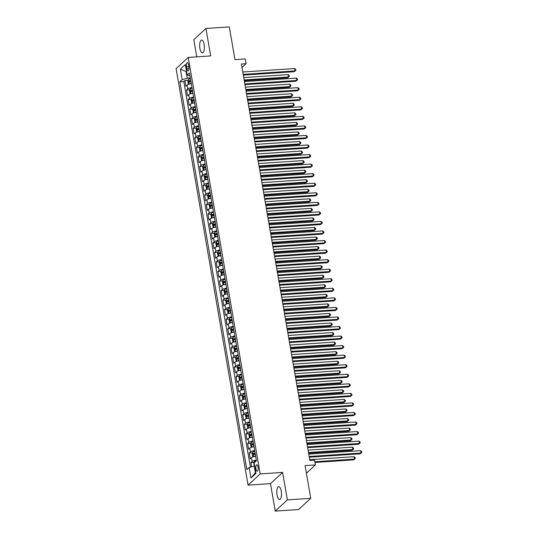<?xml version="1.0" encoding="UTF-8"?>
<svg xmlns="http://www.w3.org/2000/svg" width="538" height="538" viewBox="0 0 538 538"><rect width="100%" height="100%" fill="white"/><g stroke="black" fill="none" stroke-linecap="round" stroke-linejoin="round"><path stroke-width="0.81" d="M281.253 491.133A6.429 2.313 -93.8 0 0 278.724 486.661A6.429 2.313 -93.8 0 0 277.057 495.014A6.429 2.313 -93.8 0 0 279.578 499.486A6.429 2.313 -93.8 0 0 281.253 491.133M204.11 44.546A6.429 2.313 -93.8 0 0 201.589 40.074A6.429 2.313 -93.8 0 0 199.914 48.427A6.429 2.313 -93.8 0 0 202.443 52.899A6.429 2.313 -93.8 0 0 204.11 44.546M258.045 467.031A3.215 1.157 -93.8 0 0 256.787 464.798A3.215 1.157 -93.8 0 0 255.947 468.975A3.215 1.157 -93.8 0 0 257.211 471.207A3.215 1.157 -93.8 0 0 258.045 467.031M275.234 511.1L298.603 509.54L310.729 498.329L287.366 499.883L282.618 472.418L260.184 473.917L248.058 485.135L270.493 483.635L275.234 511.1L287.366 499.883M260.184 473.917L188.246 57.418L176.114 68.635L248.058 485.135M188.246 57.418L210.674 55.925L205.933 28.46L193.801 39.671L196.774 56.846M205.933 28.46L229.302 26.9L234.951 59.617L245.234 58.931L246.061 63.706L241.387 64.022L309.861 460.461L314.535 460.145L315.362 464.919L305.08 465.605L310.729 498.329M191.313 83.746A4.015 1.049 170.2 0 0 187.083 85.132L185.886 86.235L184.89 80.505L188.078 80.29M191.972 87.566A4.015 1.049 170.2 0 0 187.742 88.952L186.545 90.054L189.732 89.846M186.545 90.054L187.533 95.791L188.73 94.681A4.015 1.049 170.2 0 1 192.96 93.303M194.608 102.852A4.015 1.049 170.2 0 0 190.378 104.231L189.181 105.34L188.192 99.611L191.38 99.396M196.262 112.402A4.015 1.049 170.2 0 0 192.032 113.787L190.835 114.89L189.84 109.16L193.034 108.952M197.91 121.958A4.015 1.049 170.2 0 0 193.68 123.337L192.483 124.446L191.494 118.716L194.682 118.501M199.558 131.507A4.015 1.049 170.2 0 0 195.328 132.893L194.131 133.996L193.142 128.266L196.33 128.057M201.212 141.064A4.015 1.049 170.2 0 0 196.982 142.442L195.785 143.552L194.796 137.822L197.984 137.607M202.86 150.613A4.015 1.049 170.2 0 0 198.63 151.998L197.433 153.101L196.444 147.372L199.632 147.156M204.507 160.169A4.015 1.049 170.2 0 0 200.277 161.548L199.087 162.658L198.092 156.928L201.279 156.713M206.162 169.719A4.015 1.049 170.2 0 0 201.932 171.104L200.735 172.207L199.746 166.477L202.934 166.262M207.809 179.275A4.015 1.049 170.2 0 0 203.579 180.654L202.382 181.763L201.394 176.034L204.581 175.818M209.464 188.825A4.015 1.049 170.2 0 0 205.227 190.21L204.036 191.313L203.041 185.583L206.229 185.368M211.111 198.381A4.015 1.049 170.2 0 0 206.881 199.759L205.684 200.869L204.696 195.133L207.883 194.924M212.759 207.93A4.015 1.049 170.2 0 0 208.529 209.316L207.332 210.419L206.343 204.689L209.531 204.474M214.413 217.486A4.015 1.049 170.2 0 0 210.183 218.865L208.986 219.975L207.991 214.238L211.178 214.03M216.061 227.036A4.015 1.049 170.2 0 0 211.831 228.421L210.634 229.524L209.645 223.795L212.833 223.579M217.708 236.592A4.015 1.049 170.2 0 0 213.478 237.971L212.281 239.08L211.293 233.344L214.48 233.136M219.363 246.142A4.015 1.049 170.2 0 0 215.133 247.527L213.936 248.63L212.947 242.9L216.135 242.685M221.01 255.698A4.015 1.049 170.2 0 0 216.78 257.077L215.583 258.186L214.595 252.45L217.782 252.241M222.658 265.247A4.015 1.049 170.2 0 0 218.428 266.633L217.231 267.736L216.242 262.006L219.43 261.791M224.312 274.804A4.015 1.049 170.2 0 0 220.082 276.182L218.885 277.292L217.897 271.555L221.084 271.347M225.96 284.353A4.015 1.049 170.2 0 0 221.73 285.739L220.533 286.841L219.544 281.112L222.732 280.897M227.608 293.909A4.015 1.049 170.2 0 0 223.378 295.288L222.187 296.398L221.192 290.661L224.38 290.453M229.262 303.459A4.015 1.049 170.2 0 0 225.032 304.838L223.835 305.947L222.846 300.217L226.034 300.002M230.91 313.015A4.015 1.049 170.2 0 0 226.68 314.394L225.483 315.497L224.494 309.767L227.682 309.558M232.564 322.565A4.015 1.049 170.2 0 0 228.334 323.943L227.137 325.053L226.142 319.323L229.329 319.108M234.212 332.114A4.015 1.049 170.2 0 0 229.982 333.499L228.784 334.602L227.796 328.873L230.984 328.664M235.859 341.67A4.015 1.049 170.2 0 0 231.629 343.049L230.432 344.159L229.444 338.429L232.631 338.214M237.514 351.22A4.015 1.049 170.2 0 0 233.284 352.605L232.086 353.708L231.091 347.978L234.279 347.77M239.161 360.776A4.015 1.049 170.2 0 0 234.931 362.155L233.734 363.264L232.746 357.535L235.933 357.319M240.809 370.326A4.015 1.049 170.2 0 0 236.579 371.711L235.382 372.814L234.393 367.084L237.581 366.869M242.463 379.882A4.015 1.049 170.2 0 0 238.233 381.26L237.036 382.37L236.047 376.64L239.235 376.425M244.111 389.431A4.015 1.049 170.2 0 0 239.881 390.817L238.684 391.92L237.695 386.19L240.883 385.975M245.758 398.988A4.015 1.049 170.2 0 0 241.528 400.366L240.331 401.476L239.343 395.746L242.53 395.531M247.413 408.537A4.015 1.049 170.2 0 0 243.183 409.922L241.986 411.025L240.997 405.296L244.185 405.08M249.06 418.093A4.015 1.049 170.2 0 0 244.83 419.472L243.633 420.581L242.645 414.845L245.832 414.637M250.715 427.643A4.015 1.049 170.2 0 0 246.478 429.028L245.288 430.131L244.292 424.401L247.48 424.186M252.362 437.199A4.015 1.049 170.2 0 0 248.132 438.578L246.935 439.687L245.947 433.951L249.134 433.742M254.01 446.748A4.015 1.049 170.2 0 0 249.78 448.134L248.583 449.237L247.594 443.507L250.782 443.292M255.664 456.305A4.015 1.049 170.2 0 0 251.434 457.683L250.237 458.793L249.242 453.057L252.43 452.848M186.498 66.678L186.861 68.777A3.114 1.123 -93.8 0 0 188.085 70.942A3.114 1.123 -93.8 0 0 188.892 66.9L188.529 64.795A3.114 1.123 -93.8 0 0 187.305 62.63A3.114 1.123 -93.8 0 0 186.498 66.678L188.831 66.524M186.531 71.48L186.061 71.507L187.217 78.198L182.167 79.658L179.867 81.783L246.861 469.62L249.155 467.502L250.97 478.006L255.954 473.4L254.138 462.888L256.431 460.77L189.443 72.933L187.15 75.051L189.968 75.986M182.167 79.658L180.351 69.153L185.334 64.547L187.15 75.051M184.89 80.505L183.794 81.52L250.405 467.139M256.323 460.125A4.015 1.049 -9.8 0 0 252.093 461.503L250.896 462.613L251.616 466.789M249.242 453.057L250.439 451.954A4.015 1.049 -9.8 0 1 254.669 450.568M247.594 443.507L248.791 442.397A4.015 1.049 -9.8 0 1 253.021 441.019M245.947 433.951L247.144 432.848A4.015 1.049 -9.8 0 1 251.374 431.463M244.292 424.401L245.489 423.292A4.015 1.049 -9.8 0 1 249.719 421.913M242.645 414.845L243.842 413.742A4.015 1.049 -9.8 0 1 248.072 412.357M240.997 405.296L242.194 404.186A4.015 1.049 -9.8 0 1 246.424 402.807M239.343 395.746L240.54 394.636A4.015 1.049 -9.8 0 1 244.77 393.258M237.695 386.19L238.892 385.087A4.015 1.049 -9.8 0 1 243.122 383.702M236.047 376.64L237.238 375.531A4.015 1.049 -9.8 0 1 241.475 374.152M234.393 367.084L235.59 365.981A4.015 1.049 -9.8 0 1 239.82 364.596M232.746 357.535L233.943 356.425A4.015 1.049 -9.8 0 1 238.173 355.046M231.091 347.978L232.288 346.875A4.015 1.049 -9.8 0 1 236.518 345.49M229.444 338.429L230.641 337.319A4.015 1.049 -9.8 0 1 234.871 335.941M227.796 328.873L228.993 327.77A4.015 1.049 -9.8 0 1 233.223 326.384M226.142 319.323L227.339 318.214A4.015 1.049 -9.8 0 1 231.569 316.835M224.494 309.767L225.691 308.664A4.015 1.049 -9.8 0 1 229.921 307.279M222.846 300.217L224.043 299.108A4.015 1.049 -9.8 0 1 228.273 297.729M221.192 290.661L222.389 289.558A4.015 1.049 -9.8 0 1 226.619 288.173M219.544 281.112L220.741 280.002A4.015 1.049 -9.8 0 1 224.971 278.623M217.897 271.555L219.094 270.453A4.015 1.049 -9.8 0 1 223.324 269.067M216.242 262.006L217.439 260.896A4.015 1.049 -9.8 0 1 221.669 259.518M214.595 252.45L215.792 251.347A4.015 1.049 -9.8 0 1 220.022 249.962M212.947 242.9L214.137 241.791A4.015 1.049 -9.8 0 1 218.367 240.412M211.293 233.344L212.49 232.241A4.015 1.049 -9.8 0 1 216.72 230.856M209.645 223.795L210.842 222.685A4.015 1.049 -9.8 0 1 215.072 221.306M207.991 214.238L209.188 213.135A4.015 1.049 -9.8 0 1 213.418 211.75M206.343 204.689L207.54 203.579A4.015 1.049 -9.8 0 1 211.77 202.201M204.696 195.133L205.893 194.03A4.015 1.049 -9.8 0 1 210.123 192.644M203.041 185.583L204.238 184.473A4.015 1.049 -9.8 0 1 208.468 183.095M201.394 176.034L202.591 174.924A4.015 1.049 -9.8 0 1 206.821 173.545M199.746 166.477L200.943 165.374A4.015 1.049 -9.8 0 1 205.173 163.989M198.092 156.928L199.289 155.818A4.015 1.049 -9.8 0 1 203.519 154.44M196.444 147.372L197.641 146.269A4.015 1.049 -9.8 0 1 201.871 144.883M194.796 137.822L195.987 136.713A4.015 1.049 -9.8 0 1 200.223 135.334M193.142 128.266L194.339 127.163A4.015 1.049 -9.8 0 1 198.569 125.778M191.494 118.716L192.691 117.607A4.015 1.049 -9.8 0 1 196.921 116.228M189.84 109.16L191.037 108.057A4.015 1.049 -9.8 0 1 195.267 106.672M188.192 99.611L189.389 98.501A4.015 1.049 -9.8 0 1 193.619 97.122M190.317 77.99L187.217 78.198M306.391 473.218L315.362 464.919M241.979 67.479L246.061 63.706M186.471 71.13L186.061 71.507L180.351 69.153M254.676 466.009L254.205 466.036L255.362 472.727L255.772 472.344M183.794 81.52L179.867 81.783M250.896 462.613L254.084 462.398M249.155 467.502L254.205 466.036M250.97 478.006L255.362 472.727M282.618 472.418L270.493 483.635M243.297 75.091L294.219 71.695L295.039 70.935L243.176 74.392M294.622 68.548L295.718 69.409L295.88 70.364L295.039 70.935L294.622 68.548L242.766 72.005M295.88 70.364L294.219 71.695M189.315 84.136A2.663 0.693 -9.8 0 1 191.259 83.464M189.06 84.21L188.34 83.901L187.843 81.036L188.34 79.476A2.663 0.693 -9.8 0 1 190.439 78.689M244.259 80.653L287.662 77.754L288.482 77.001L288.065 74.614L243.727 77.566M190.748 80.505A2.663 0.693 170.2 0 0 189.013 81.056L189.208 82.206A2.663 0.693 -9.8 0 1 190.95 81.648M190.553 82.112L190.358 80.969A1.358 0.356 -9.8 0 1 190.808 80.841M244.138 79.954L288.482 77.001L289.323 76.43L287.662 77.754M288.065 74.614L289.162 75.475L289.323 76.43M244.945 84.641L295.866 81.245L296.687 80.492L244.824 83.948M296.277 78.104L297.366 78.965L297.534 79.92L296.687 80.492L296.277 78.104L244.413 81.561M297.534 79.92L295.866 81.245M246.599 94.197L297.521 90.801L298.334 90.041L246.478 93.498M297.924 87.654L299.02 88.514L299.182 89.469L298.334 90.041L297.924 87.654L246.061 91.11M299.182 89.469L297.521 90.801M248.247 103.747L299.168 100.35L299.989 99.597L248.126 103.054M299.572 97.21L300.668 98.071L300.829 99.026L299.989 99.597L299.572 97.21L247.715 100.667M300.829 99.026L299.168 100.35M249.894 113.303L300.816 109.907L301.636 109.147L249.78 112.603M301.226 106.759L302.316 107.62L302.484 108.575L301.636 109.147L301.226 106.759L249.363 110.216M302.484 108.575L300.816 109.907M190.963 93.693A2.663 0.693 -9.8 0 1 192.913 93.02M190.708 93.76L189.988 93.457L189.497 90.592L189.988 89.032A2.663 0.693 -9.8 0 1 192.086 88.239M245.906 90.202L289.31 87.311L290.13 86.551L289.72 84.163L245.375 87.122M192.402 90.054A2.663 0.693 170.2 0 0 190.66 90.613L190.862 91.756A2.663 0.693 -9.8 0 1 192.597 91.204M192.207 91.668L192.005 90.518A1.358 0.356 -9.8 0 1 192.456 90.397M245.785 89.51L290.13 86.551L290.977 85.979L289.31 87.311M289.72 84.163L290.809 85.024L290.977 85.979M192.617 103.242A2.663 0.693 -9.8 0 1 194.561 102.57M192.362 103.316L191.642 103.007L191.145 100.142L191.636 98.582A2.663 0.693 -9.8 0 1 193.734 97.795M247.561 99.759L290.964 96.86L291.778 96.107L291.367 93.72L247.023 96.672M194.05 99.611A2.663 0.693 170.2 0 0 192.315 100.162L192.51 101.305A2.663 0.693 -9.8 0 1 194.245 100.754M193.855 101.218L193.66 100.075A1.358 0.356 -9.8 0 1 194.11 99.947M247.44 99.059L291.778 96.107L292.625 95.535L290.964 96.86M291.367 93.72L292.464 94.58L292.625 95.535M194.265 112.798A2.663 0.693 -9.8 0 1 196.209 112.126M194.01 112.866L193.29 112.563L192.799 109.698L193.29 108.138A2.663 0.693 -9.8 0 1 195.388 107.344M249.208 109.308L292.611 106.416L293.432 105.656L293.022 103.269L248.677 106.228M195.697 109.16A2.663 0.693 170.2 0 0 193.962 109.718L194.157 110.862A2.663 0.693 -9.8 0 1 195.899 110.31M195.502 110.774L195.307 109.624A1.358 0.356 -9.8 0 1 195.758 109.496M249.087 108.615L293.432 105.656L294.279 105.085L292.611 106.416M293.022 103.269L294.111 104.13L294.279 105.085M195.913 122.348A2.663 0.693 -9.8 0 1 197.863 121.675M195.657 122.422L194.944 122.113L194.447 119.248L194.938 117.688A2.663 0.693 -9.8 0 1 197.036 116.901M250.856 118.864L294.259 115.966L295.08 115.213L294.669 112.819L250.325 115.778M197.352 118.716A2.663 0.693 170.2 0 0 195.61 119.268L195.812 120.411A2.663 0.693 -9.8 0 1 197.547 119.86M197.157 120.324L196.955 119.18A1.358 0.356 -9.8 0 1 197.406 119.053M250.735 118.165L295.08 115.213L295.927 114.641L294.259 115.966M294.669 112.819L295.759 113.686L295.927 114.641M251.549 122.852L302.47 119.456L303.284 118.703L251.428 122.16M302.874 116.309L303.97 117.176L304.131 118.131L303.284 118.703L302.874 116.309L251.017 119.772M304.131 118.131L302.47 119.456M197.567 131.904A2.663 0.693 -9.8 0 1 199.511 131.225M197.311 131.971L196.592 131.669L196.094 128.804L196.585 127.244A2.663 0.693 -9.8 0 1 198.683 126.45M252.51 128.414L295.913 125.522L296.734 124.762L296.317 122.375L251.972 125.334M198.999 128.266A2.663 0.693 170.2 0 0 197.264 128.817L197.459 129.967A2.663 0.693 -9.8 0 1 199.201 129.416M198.804 129.88L198.609 128.73A1.358 0.356 -9.8 0 1 199.06 128.602M252.389 127.721L296.734 124.762L297.575 124.191L295.913 125.522M296.317 122.375L297.413 123.236L297.575 124.191M253.196 132.409L304.118 129.012L304.938 128.252L253.075 131.709M304.521 125.865L305.618 126.726L305.786 127.681L304.938 128.252L304.521 125.865L252.665 129.322M305.786 127.681L304.118 129.012M199.215 141.454A2.663 0.693 -9.8 0 1 201.158 140.781M198.959 141.528L198.24 141.218L197.749 138.353L198.24 136.793A2.663 0.693 -9.8 0 1 200.338 136.006M254.158 137.97L297.561 135.072L298.382 134.318L297.971 131.924L253.627 134.883M200.647 137.822A2.663 0.693 170.2 0 0 198.912 138.374L199.107 139.517A2.663 0.693 -9.8 0 1 200.849 138.965M200.452 139.429L200.257 138.286A1.358 0.356 -9.8 0 1 200.708 138.158M254.037 137.271L298.382 134.318L299.229 133.747L297.561 135.072M297.971 131.924L299.061 132.792L299.229 133.747M254.844 141.958L305.766 138.562L306.586 137.809L254.73 141.265M306.176 135.415L307.265 136.282L307.433 137.237L306.586 137.809L306.176 135.415L254.313 138.878M307.433 137.237L305.766 138.562M200.869 151.01A2.663 0.693 -9.8 0 1 202.813 150.331M200.613 151.077L199.894 150.774L199.396 147.91L199.887 146.343A2.663 0.693 -9.8 0 1 201.985 145.556M255.806 147.52L299.209 144.628L300.029 143.868L299.619 141.481L255.274 144.44M202.301 147.372A2.663 0.693 170.2 0 0 200.56 147.923L200.761 149.073A2.663 0.693 -9.8 0 1 202.496 148.522M202.106 148.986L201.905 147.836A1.358 0.356 -9.8 0 1 202.355 147.708M255.684 146.827L300.029 143.868L300.876 143.296L299.209 144.628M299.619 141.481L300.708 142.341L300.876 143.296M256.498 151.514L307.42 148.118L308.24 147.358L256.377 150.815M307.823 144.971L308.92 145.832L309.081 146.787L308.24 147.358L307.823 144.971L255.967 148.427M309.081 146.787L307.42 148.118M202.517 160.559A2.663 0.693 -9.8 0 1 204.46 159.887M202.261 160.633L201.542 160.324L201.044 157.459L201.535 155.899A2.663 0.693 -9.8 0 1 203.64 155.112M257.46 157.076L300.863 154.177L301.683 153.424L301.267 151.03L256.922 153.989M203.949 156.928A2.663 0.693 170.2 0 0 202.214 157.479L202.409 158.623A2.663 0.693 -9.8 0 1 204.151 158.071M203.754 158.535L203.559 157.392A1.358 0.356 -9.8 0 1 204.01 157.264M257.339 156.376L301.683 153.424L302.524 152.853L300.863 154.177M301.267 151.03L302.363 151.898L302.524 152.853M258.146 161.064L309.068 157.668L309.888 156.914L258.025 160.371M309.478 154.52L310.567 155.388L310.735 156.343L309.888 156.914L309.478 154.52L257.615 157.984M310.735 156.343L309.068 157.668M204.164 170.116A2.663 0.693 -9.8 0 1 206.115 169.436M203.909 170.183L203.189 169.88L202.698 167.015L203.189 165.448A2.663 0.693 -9.8 0 1 205.287 164.662M259.108 166.625L302.511 163.734L303.331 162.974L302.921 160.586L258.576 163.545M205.603 166.477A2.663 0.693 170.2 0 0 203.862 167.029L204.057 168.179A2.663 0.693 -9.8 0 1 205.798 167.627M205.402 168.091L205.207 166.941A1.358 0.356 -9.8 0 1 205.657 166.814M258.986 165.933L303.331 162.974L304.178 162.402L302.511 163.734M302.921 160.586L304.01 161.447L304.178 162.402M259.8 170.62L310.715 167.224L311.536 166.464L259.679 169.921M311.125 164.077L312.215 164.937L312.383 165.892L311.536 166.464L311.125 164.077L259.262 167.533M312.383 165.892L310.715 167.224M205.819 179.665A2.663 0.693 -9.8 0 1 207.762 178.993M205.563 179.739L204.844 179.43L204.346 176.565L204.837 175.005A2.663 0.693 -9.8 0 1 206.935 174.218M260.755 176.182L304.165 173.283L304.979 172.523L304.569 170.136L260.224 173.095M207.251 176.034A2.663 0.693 170.2 0 0 205.509 176.585L205.711 177.728A2.663 0.693 -9.8 0 1 207.446 177.177M207.056 177.641L206.854 176.498A1.358 0.356 -9.8 0 1 207.312 176.37M260.641 175.482L304.979 172.523L305.826 171.958L304.165 173.283M304.569 170.136L305.665 171.003L305.826 171.958M261.448 180.169L312.37 176.773L313.19 176.013L261.327 179.477M312.773 173.626L313.869 174.494L314.031 175.449L313.19 176.013L312.773 173.626L260.917 177.089M314.031 175.449L312.37 176.773M207.466 189.221A2.663 0.693 -9.8 0 1 209.41 188.542M207.211 189.289L206.491 188.986L205.993 186.121L206.484 184.554A2.663 0.693 -9.8 0 1 208.589 183.767M262.409 185.731L305.813 182.839L306.633 182.079L306.216 179.692L261.878 182.651M208.899 185.583A2.663 0.693 170.2 0 0 207.164 186.135L207.359 187.285A2.663 0.693 -9.8 0 1 209.1 186.726M208.704 187.19L208.509 186.047A1.358 0.356 -9.8 0 1 208.959 185.919M262.288 185.038L306.633 182.079L307.474 181.508L305.813 182.839M306.216 179.692L307.312 180.553L307.474 181.508M263.095 189.726L314.017 186.33L314.838 185.57L262.974 189.026M314.427 183.182L315.517 184.043L315.685 184.998L314.838 185.57L314.427 183.182L262.564 186.639M315.685 184.998L314.017 186.33M209.114 198.771A2.663 0.693 -9.8 0 1 211.064 198.098M208.858 198.845L208.139 198.535L207.648 195.671L208.139 194.11A2.663 0.693 -9.8 0 1 210.237 193.324M264.057 195.281L307.46 192.389L308.281 191.629L307.87 189.241L263.526 192.201M210.553 195.133A2.663 0.693 170.2 0 0 208.811 195.691L209.013 196.834A2.663 0.693 -9.8 0 1 210.748 196.283M210.358 196.747L210.156 195.597A1.358 0.356 -9.8 0 1 210.607 195.476M263.936 194.588L308.281 191.629L309.128 191.064L307.46 192.389M307.87 189.241L308.96 190.109L309.128 191.064M264.75 199.275L315.665 195.879L316.485 195.119L264.629 198.583M316.075 192.732L317.171 193.599L317.333 194.554L316.485 195.119L316.075 192.732L264.212 196.195M317.333 194.554L315.665 195.879M210.768 208.32A2.663 0.693 -9.8 0 1 212.712 207.648M210.513 208.394L209.793 208.092L209.295 205.227L209.786 203.66A2.663 0.693 -9.8 0 1 211.885 202.873M265.705 204.837L309.115 201.945L309.928 201.185L309.518 198.798L265.173 201.75M212.201 204.689A2.663 0.693 170.2 0 0 210.459 205.24L210.661 206.39A2.663 0.693 -9.8 0 1 212.396 205.832M212.006 206.296L211.804 205.153A1.358 0.356 -9.8 0 1 212.261 205.025M265.59 204.144L309.928 201.185L310.776 200.613L309.115 201.945M309.518 198.798L310.614 199.659L310.776 200.613M266.397 208.831L317.319 205.435L318.14 204.675L266.276 208.132M317.723 202.288L318.819 203.149L318.98 204.104L318.14 204.675L317.723 202.288L265.866 205.745M318.98 204.104L317.319 205.435M212.416 217.877A2.663 0.693 -9.8 0 1 214.359 217.204M212.16 217.951L211.441 217.641L210.95 214.776L211.441 213.216A2.663 0.693 -9.8 0 1 213.539 212.429M267.359 214.386L310.762 211.495L311.583 210.735L311.166 208.347L266.828 211.306M213.848 214.238A2.663 0.693 170.2 0 0 212.113 214.796L212.308 215.94A2.663 0.693 -9.8 0 1 214.05 215.388M213.653 215.852L213.458 214.702A1.358 0.356 -9.8 0 1 213.909 214.581M267.238 213.694L311.583 210.735L312.43 210.17L310.762 211.495M311.166 208.347L312.262 209.215L312.43 210.17M268.045 218.381L318.967 214.985L319.787 214.225L267.924 217.688M319.377 211.838L320.466 212.705L320.635 213.66L319.787 214.225L319.377 211.838L267.514 215.294M320.635 213.66L318.967 214.985M214.063 227.426A2.663 0.693 -9.8 0 1 216.014 226.754M213.808 227.5L213.088 227.197L212.597 224.333L213.088 222.766A2.663 0.693 -9.8 0 1 215.187 221.979M269.007 223.942L312.41 221.051L313.23 220.291L312.82 217.903L268.475 220.856M215.503 223.795A2.663 0.693 170.2 0 0 213.761 224.346L213.963 225.496A2.663 0.693 -9.8 0 1 215.698 224.938M215.308 225.402L215.106 224.259A1.358 0.356 -9.8 0 1 215.556 224.131M268.886 223.25L313.23 220.291L314.078 219.719L312.41 221.051M312.82 217.903L313.91 218.764L314.078 219.719M269.699 227.93L320.621 224.541L321.435 223.781L269.578 227.238M321.025 221.394L322.121 222.255L322.282 223.209L321.435 223.781L321.025 221.394L269.168 224.85M322.282 223.209L320.621 224.541M215.718 236.982A2.663 0.693 -9.8 0 1 217.661 236.31M215.462 237.056L214.743 236.747L214.245 233.882L214.736 232.322A2.663 0.693 -9.8 0 1 216.834 231.535M270.661 233.492L314.064 230.6L314.885 229.84L314.468 227.453L270.123 230.412M217.15 233.344A2.663 0.693 170.2 0 0 215.415 233.902L215.61 235.045A2.663 0.693 -9.8 0 1 217.345 234.494M216.955 234.958L216.76 233.808A1.358 0.356 -9.8 0 1 217.211 233.687M270.54 232.799L314.885 229.84L315.725 229.275L314.064 230.6M314.468 227.453L315.564 228.314L315.725 229.275M271.347 237.487L322.269 234.091L323.089 233.331L271.226 236.794M322.672 230.943L323.768 231.811L323.937 232.766L323.089 233.331L322.672 230.943L270.816 234.4M323.937 232.766L322.269 234.091M217.365 246.532A2.663 0.693 -9.8 0 1 219.309 245.859M217.11 246.606L216.39 246.303L215.899 243.432L216.39 241.871A2.663 0.693 -9.8 0 1 218.489 241.085M272.309 243.048L315.712 240.15L316.532 239.397L316.122 237.009L271.777 239.961M218.798 242.9A2.663 0.693 170.2 0 0 217.063 243.452L217.258 244.602A2.663 0.693 -9.8 0 1 219 244.044M218.603 244.508L218.408 243.364A1.358 0.356 -9.8 0 1 218.858 243.237M272.188 242.356L316.532 239.397L317.38 238.825L315.712 240.15M316.122 237.009L317.212 237.87L317.38 238.825M272.995 247.036L323.916 243.64L324.737 242.887L272.88 246.343M324.327 240.499L325.416 241.36L325.584 242.315L324.737 242.887L324.327 240.499L272.463 243.956M325.584 242.315L323.916 243.64M219.013 256.088A2.663 0.693 -9.8 0 1 220.963 255.416M218.764 256.162L218.045 255.853L217.547 252.988L218.038 251.428A2.663 0.693 -9.8 0 1 220.136 250.634M273.956 252.598L317.359 249.706L318.18 248.946L317.77 246.559L273.425 249.518M220.452 252.45A2.663 0.693 170.2 0 0 218.71 253.008L218.912 254.151A2.663 0.693 -9.8 0 1 220.647 253.6M220.257 254.064L220.055 252.914A1.358 0.356 -9.8 0 1 220.506 252.793M273.835 251.905L318.18 248.946L319.027 248.381L317.359 249.706M317.77 246.559L318.859 247.419L319.027 248.381M274.649 256.592L325.571 253.196L326.391 252.436L274.528 255.9M325.974 250.049L327.07 250.91L327.232 251.871L326.391 252.436L325.974 250.049L274.118 253.506M327.232 251.871L325.571 253.196M220.667 265.637A2.663 0.693 -9.8 0 1 222.611 264.965M220.412 265.711L219.692 265.409L219.195 262.537L219.686 260.977A2.663 0.693 -9.8 0 1 221.784 260.19M275.611 262.154L319.014 259.255L319.834 258.502L319.417 256.115L275.073 259.067M222.1 262.006A2.663 0.693 170.2 0 0 220.365 262.557L220.56 263.707A2.663 0.693 -9.8 0 1 222.302 263.149M221.905 263.613L221.71 262.47A1.358 0.356 -9.8 0 1 222.16 262.342M275.49 261.455L319.834 258.502L320.675 257.931L319.014 259.255M319.417 256.115L320.514 256.976L320.675 257.931M276.297 266.142L327.218 262.746L328.039 261.993L276.176 265.449M327.629 259.605L328.718 260.466L328.886 261.421L328.039 261.993L327.629 259.605L275.765 263.062M328.886 261.421L327.218 262.746M222.315 275.194A2.663 0.693 -9.8 0 1 224.265 274.521M222.059 275.268L221.34 274.958L220.849 272.094L221.34 270.533A2.663 0.693 -9.8 0 1 223.438 269.74M277.258 271.703L320.661 268.812L321.482 268.052L321.072 265.664L276.727 268.623M223.747 271.555A2.663 0.693 170.2 0 0 222.012 272.114L222.207 273.257A2.663 0.693 -9.8 0 1 223.949 272.705M223.552 273.169L223.357 272.02A1.358 0.356 -9.8 0 1 223.808 271.898M277.137 271.011L321.482 268.052L322.329 267.48L320.661 268.812M321.072 265.664L322.161 266.525L322.329 267.48M277.951 275.698L328.866 272.302L329.686 271.542L277.83 274.999M329.276 269.155L330.366 270.015L330.534 270.97L329.686 271.542L329.276 269.155L277.413 272.611M330.534 270.97L328.866 272.302M223.969 284.743A2.663 0.693 -9.8 0 1 225.913 284.071M223.714 284.817L222.994 284.515L222.497 281.643L222.988 280.083A2.663 0.693 -9.8 0 1 225.086 279.296M278.906 281.26L322.309 278.361L323.13 277.608L322.719 275.221L278.375 278.173M225.402 281.112A2.663 0.693 170.2 0 0 223.66 281.663L223.862 282.813A2.663 0.693 -9.8 0 1 225.597 282.255M225.207 282.719L225.005 281.576A1.358 0.356 -9.8 0 1 225.462 281.448M278.785 280.56L323.13 277.608L323.977 277.036L322.309 278.361M322.719 275.221L323.815 276.081L323.977 277.036M279.599 285.248L330.52 281.851L331.341 281.098L279.478 284.555M330.924 278.711L332.02 279.572L332.181 280.527L331.341 281.098L330.924 278.711L279.067 282.168M332.181 280.527L330.52 281.851M225.617 294.299A2.663 0.693 -9.8 0 1 227.561 293.627M225.361 294.367L224.642 294.064L224.144 291.199L224.635 289.639A2.663 0.693 -9.8 0 1 226.74 288.845M280.56 290.809L323.963 287.917L324.784 287.157L324.367 284.77L280.029 287.729M227.049 290.661A2.663 0.693 170.2 0 0 225.314 291.219L225.509 292.363A2.663 0.693 -9.8 0 1 227.251 291.811M226.854 292.275L226.659 291.125A1.358 0.356 -9.8 0 1 227.11 291.004M280.439 290.116L324.784 287.157L325.625 286.586L323.963 287.917M324.367 284.77L325.463 285.631L325.625 286.586M281.246 294.804L332.168 291.408L332.988 290.648L281.125 294.104M332.578 288.26L333.668 289.121L333.836 290.076L332.988 290.648L332.578 288.26L280.715 291.717M333.836 290.076L332.168 291.408M227.265 303.849A2.663 0.693 -9.8 0 1 229.215 303.176M227.009 303.923L226.29 303.614L225.799 300.749L226.29 299.189A2.663 0.693 -9.8 0 1 228.388 298.402M282.208 300.365L325.611 297.467L326.431 296.714L326.021 294.326L281.677 297.279M228.704 300.217A2.663 0.693 170.2 0 0 226.962 300.769L227.164 301.919A2.663 0.693 -9.8 0 1 228.899 301.361M228.502 301.825L228.307 300.681A1.358 0.356 -9.8 0 1 228.758 300.554M282.087 299.666L326.431 296.714L327.279 296.142L325.611 297.467M326.021 294.326L327.111 295.187L327.279 296.142M282.901 304.353L333.816 300.957L334.636 300.204L282.78 303.661M334.226 297.817L335.315 298.677L335.483 299.632L334.636 300.204L334.226 297.817L282.363 301.273M335.483 299.632L333.816 300.957M228.919 313.405A2.663 0.693 -9.8 0 1 230.863 312.733M228.663 313.472L227.944 313.17L227.446 310.305L227.937 308.745A2.663 0.693 -9.8 0 1 230.035 307.951M283.856 309.915L327.265 307.023L328.079 306.263L327.669 303.876L283.324 306.835M230.351 309.767A2.663 0.693 170.2 0 0 228.61 310.325L228.811 311.468A2.663 0.693 -9.8 0 1 230.546 310.917M230.156 311.381L229.955 310.231A1.358 0.356 -9.8 0 1 230.412 310.11M283.741 309.222L328.079 306.263L328.926 305.692L327.265 307.023M327.669 303.876L328.765 304.737L328.926 305.692M284.548 313.91L335.47 310.513L336.29 309.754L284.427 313.21M335.873 307.366L336.97 308.227L337.131 309.182L336.29 309.754L335.873 307.366L284.017 310.823M337.131 309.182L335.47 310.513M286.196 323.459L337.118 320.063L337.938 319.31L286.075 322.766M337.528 316.922L338.617 317.783L338.785 318.738L337.938 319.31L337.528 316.922L285.665 320.379M338.785 318.738L337.118 320.063M287.85 333.015L338.772 329.619L339.586 328.859L287.729 332.316M339.175 326.472L340.272 327.333L340.433 328.288L339.586 328.859L339.175 326.472L287.312 329.928M340.433 328.288L338.772 329.619M230.567 322.955A2.663 0.693 -9.8 0 1 232.51 322.282M230.311 323.029L229.591 322.719L229.094 319.854L229.585 318.294A2.663 0.693 -9.8 0 1 231.69 317.507M285.51 319.471L328.913 316.573L329.733 315.819L329.317 313.432L284.979 316.384M231.999 319.323A2.663 0.693 170.2 0 0 230.264 319.875L230.459 321.018A2.663 0.693 -9.8 0 1 232.201 320.466M231.804 320.93L231.609 319.787A1.358 0.356 -9.8 0 1 232.06 319.659M285.389 318.772L329.733 315.819L330.574 315.248L328.913 316.573M329.317 313.432L330.413 314.293L330.574 315.248M232.214 332.511A2.663 0.693 -9.8 0 1 234.164 331.838M231.959 332.578L231.239 332.276L230.748 329.411L231.239 327.85A2.663 0.693 -9.8 0 1 233.337 327.057M287.157 329.021L330.561 326.129L331.381 325.369L330.971 322.982L286.626 325.941M233.653 328.873A2.663 0.693 170.2 0 0 231.912 329.431L232.113 330.574A2.663 0.693 -9.8 0 1 233.848 330.023M233.458 330.487L233.257 329.337A1.358 0.356 -9.8 0 1 233.707 329.209M287.036 328.328L331.381 325.369L332.228 324.797L330.561 326.129M330.971 322.982L332.06 323.842L332.228 324.797M233.869 342.06A2.663 0.693 -9.8 0 1 235.812 341.388M233.613 342.134L232.893 341.825L232.396 338.96L232.887 337.4A2.663 0.693 -9.8 0 1 234.985 336.613M288.805 338.577L332.215 335.678L333.029 334.925L332.618 332.531L288.274 335.49M235.301 338.429A2.663 0.693 170.2 0 0 233.566 338.98L233.761 340.124A2.663 0.693 -9.8 0 1 235.496 339.572M235.106 340.036L234.904 338.893A1.358 0.356 -9.8 0 1 235.362 338.765M288.691 337.877L333.029 334.925L333.876 334.354L332.215 335.678M332.618 332.531L333.715 333.399L333.876 334.354M289.498 342.565L340.419 339.169L341.24 338.415L289.377 341.872M340.823 336.021L341.919 336.889L342.081 337.844L341.24 338.415L340.823 336.021L288.967 339.485M342.081 337.844L340.419 339.169M235.516 351.617A2.663 0.693 -9.8 0 1 237.46 350.937M235.261 351.684L234.541 351.381L234.05 348.516L234.541 346.956A2.663 0.693 -9.8 0 1 236.639 346.163M290.459 348.126L333.863 345.235L334.683 344.475L334.266 342.087L289.928 345.046M236.949 347.978A2.663 0.693 170.2 0 0 235.214 348.53L235.409 349.68A2.663 0.693 -9.8 0 1 237.15 349.128M236.754 349.592L236.559 348.442A1.358 0.356 -9.8 0 1 237.009 348.315M290.338 347.434L334.683 344.475L335.53 343.903L333.863 345.235M334.266 342.087L335.362 342.948L335.53 343.903M291.145 352.121L342.067 348.725L342.888 347.965L291.031 351.422M342.477 345.578L343.567 346.438L343.735 347.393L342.888 347.965L342.477 345.578L290.614 349.034M343.735 347.393L342.067 348.725M237.164 361.166A2.663 0.693 -9.8 0 1 239.114 360.494M236.908 361.24L236.195 360.931L235.698 358.066L236.189 356.506A2.663 0.693 -9.8 0 1 238.287 355.719M292.107 357.683L335.51 354.784L336.331 354.031L335.92 351.637L291.576 354.596M238.603 357.535A2.663 0.693 170.2 0 0 236.861 358.086L237.063 359.229A2.663 0.693 -9.8 0 1 238.798 358.678M238.408 359.142L238.206 357.999A1.358 0.356 -9.8 0 1 238.657 357.871M291.986 356.983L336.331 354.031L337.178 353.459L335.51 354.784M335.92 351.637L337.01 352.504L337.178 353.459M292.8 361.67L343.721 358.274L344.535 357.521L292.679 360.978M344.125 355.127L345.221 355.995L345.383 356.95L344.535 357.521L344.125 355.127L292.269 358.59M345.383 356.95L343.721 358.274M238.818 370.722A2.663 0.693 -9.8 0 1 240.762 370.043M238.563 370.79L237.843 370.487L237.345 367.622L237.836 366.055A2.663 0.693 -9.8 0 1 239.935 365.268M293.761 367.232L337.165 364.34L337.985 363.58L337.568 361.193L293.223 364.152M240.251 367.084A2.663 0.693 170.2 0 0 238.516 367.636L238.711 368.786A2.663 0.693 -9.8 0 1 240.446 368.234M240.056 368.698L239.861 367.548A1.358 0.356 -9.8 0 1 240.311 367.42M293.64 366.539L337.985 363.58L338.826 363.009L337.165 364.34M337.568 361.193L338.664 362.054L338.826 363.009M294.447 371.227L345.369 367.831L346.19 367.071L294.326 370.527M345.773 364.683L346.869 365.544L347.037 366.499L346.19 367.071L345.773 364.683L293.916 368.14M347.037 366.499L345.369 367.831M240.466 380.272A2.663 0.693 -9.8 0 1 242.409 379.599M240.21 380.346L239.491 380.036L239 377.172L239.491 375.611A2.663 0.693 -9.8 0 1 241.589 374.825M295.409 376.788L338.812 373.89L339.633 373.13L339.222 370.743L294.878 373.702M241.898 376.64A2.663 0.693 170.2 0 0 240.163 377.192L240.358 378.335A2.663 0.693 -9.8 0 1 242.1 377.784M241.703 378.248L241.508 377.104A1.358 0.356 -9.8 0 1 241.959 376.977M295.288 376.089L339.633 373.13L340.48 372.565L338.812 373.89M339.222 370.743L340.312 371.61L340.48 372.565M296.095 380.776L347.017 377.38L347.837 376.62L295.981 380.084M347.427 374.233L348.516 375.1L348.685 376.055L347.837 376.62L347.427 374.233L295.564 377.696M348.685 376.055L347.017 377.38M242.113 389.828A2.663 0.693 -9.8 0 1 244.064 389.149M241.865 389.895L241.145 389.593L240.647 386.728L241.138 385.161A2.663 0.693 -9.8 0 1 243.237 384.374M297.057 386.338L340.46 383.446L341.28 382.686L340.87 380.299L296.525 383.258M243.553 386.19A2.663 0.693 170.2 0 0 241.811 386.741L242.013 387.891A2.663 0.693 -9.8 0 1 243.748 387.333M243.358 387.797L243.156 386.654A1.358 0.356 -9.8 0 1 243.606 386.526M296.936 385.645L341.28 382.686L342.128 382.115L340.46 383.446M340.87 380.299L341.96 381.16L342.128 382.115M297.749 390.332L348.671 386.936L349.492 386.176L297.628 389.633M349.075 383.789L350.171 384.65L350.332 385.605L349.492 386.176L349.075 383.789L297.218 387.246M350.332 385.605L348.671 386.936M243.768 399.378A2.663 0.693 -9.8 0 1 245.711 398.705M243.512 399.452L242.793 399.142L242.295 396.277L242.786 394.717A2.663 0.693 -9.8 0 1 244.891 393.93M298.711 395.894L342.114 392.996L342.935 392.236L342.518 389.848L298.173 392.807M245.2 395.746A2.663 0.693 170.2 0 0 243.465 396.298L243.66 397.441A2.663 0.693 -9.8 0 1 245.402 396.889M245.005 397.353L244.81 396.21A1.358 0.356 -9.8 0 1 245.261 396.082M298.59 395.195L342.935 392.236L343.775 391.671L342.114 392.996M342.518 389.848L343.614 390.716L343.775 391.671M299.397 399.882L350.319 396.486L351.139 395.726L299.276 399.189M350.729 393.339L351.818 394.206L351.986 395.161L351.139 395.726L350.729 393.339L298.866 396.802M351.986 395.161L350.319 396.486M245.415 408.934A2.663 0.693 -9.8 0 1 247.366 408.255M245.16 409.001L244.44 408.698L243.949 405.834L244.44 404.267A2.663 0.693 -9.8 0 1 246.538 403.48M300.359 405.444L343.762 402.552L344.582 401.792L344.172 399.404L299.827 402.363M246.848 405.296A2.663 0.693 170.2 0 0 245.113 405.847L245.308 406.997A2.663 0.693 -9.8 0 1 247.05 406.439M246.653 406.903L246.458 405.76A1.358 0.356 -9.8 0 1 246.908 405.632M300.238 404.751L344.582 401.792L345.43 401.22L343.762 402.552M344.172 399.404L345.261 400.265L345.43 401.22M301.051 409.438L351.966 406.042L352.787 405.282L300.93 408.739M352.377 402.895L353.466 403.756L353.634 404.71L352.787 405.282L352.377 402.895L300.513 406.351M353.634 404.71L351.966 406.042M247.07 418.483A2.663 0.693 -9.8 0 1 249.013 417.811M246.814 418.557L246.095 418.248L245.597 415.383L246.088 413.823A2.663 0.693 -9.8 0 1 248.186 413.036M302.006 414.993L345.409 412.101L346.23 411.341L345.82 408.954L301.475 411.913M248.502 414.845A2.663 0.693 170.2 0 0 246.76 415.403L246.962 416.546A2.663 0.693 -9.8 0 1 248.697 415.995M248.307 416.459L248.105 415.309A1.358 0.356 -9.8 0 1 248.563 415.188M301.892 414.3L346.23 411.341L347.077 410.776L345.409 412.101M345.82 408.954L346.916 409.821L347.077 410.776M302.699 418.988L353.621 415.592L354.441 414.832L302.578 418.295M354.024 412.444L355.12 413.312L355.282 414.267L354.441 414.832L354.024 412.444L302.168 415.908M355.282 414.267L353.621 415.592M248.717 428.033A2.663 0.693 -9.8 0 1 250.661 427.36M248.462 428.107L247.742 427.804L247.245 424.939L247.736 423.372A2.663 0.693 -9.8 0 1 249.84 422.586M303.661 424.549L347.064 421.657L347.884 420.898L347.467 418.51L303.129 421.462M250.15 424.401A2.663 0.693 170.2 0 0 248.415 424.953L248.61 426.103A2.663 0.693 -9.8 0 1 250.352 425.545M249.955 426.009L249.76 424.865A1.358 0.356 -9.8 0 1 250.21 424.738M303.54 423.857L347.884 420.898L348.725 420.326L347.064 421.657M347.467 418.51L348.563 419.371L348.725 420.326M304.347 428.537L355.268 425.148L356.089 424.388L304.226 427.845M355.679 422L356.768 422.861L356.936 423.816L356.089 424.388L355.679 422L303.815 425.457M356.936 423.816L355.268 425.148M250.365 437.589A2.663 0.693 -9.8 0 1 252.315 436.917M250.109 437.663L249.39 437.354L248.899 434.489L249.39 432.929A2.663 0.693 -9.8 0 1 251.488 432.142M305.308 434.099L348.711 431.207L349.532 430.447L349.122 428.06L304.777 431.019M251.804 433.951A2.663 0.693 170.2 0 0 250.062 434.509L250.264 435.652A2.663 0.693 -9.8 0 1 251.999 435.101M251.609 435.565L251.407 434.415A1.358 0.356 -9.8 0 1 251.858 434.294M305.187 433.406L349.532 430.447L350.379 429.882L348.711 431.207M349.122 428.06L350.211 428.927L350.379 429.882M306.001 438.093L356.916 434.697L357.736 433.937L305.88 437.401M357.326 431.55L358.422 432.418L358.584 433.372L357.736 433.937L357.326 431.55L305.463 435.007M358.584 433.372L356.916 434.697M252.019 447.139A2.663 0.693 -9.8 0 1 253.963 446.466M251.764 447.212L251.044 446.91L250.547 444.038L251.038 442.478A2.663 0.693 -9.8 0 1 253.136 441.691M306.956 443.655L350.366 440.763L351.18 440.003L350.769 437.616L306.425 440.568M253.452 443.507A2.663 0.693 170.2 0 0 251.71 444.058L251.912 445.208A2.663 0.693 -9.8 0 1 253.647 444.65M253.257 445.114L253.055 443.971A1.358 0.356 -9.8 0 1 253.512 443.843M306.842 442.962L351.18 440.003L352.027 439.432L350.366 440.763M350.769 437.616L351.865 438.477L352.027 439.432M307.649 447.643L358.57 444.254L359.391 443.494L307.528 446.95M358.974 441.106L360.07 441.967L360.231 442.922L359.391 443.494L358.974 441.106L307.117 444.563M360.231 442.922L358.57 444.254M253.667 456.695A2.663 0.693 -9.8 0 1 255.611 456.022M253.411 456.769L252.692 456.459L252.194 453.595L252.692 452.034A2.663 0.693 -9.8 0 1 254.79 451.241M308.61 453.204L352.013 450.313L352.834 449.553L352.417 447.165L308.079 450.124M255.099 453.057A2.663 0.693 170.2 0 0 253.364 453.615L253.559 454.758A2.663 0.693 -9.8 0 1 255.301 454.206M254.904 454.671L254.709 453.521A1.358 0.356 -9.8 0 1 255.16 453.4M308.489 452.512L352.834 449.553L353.681 448.988L352.013 450.313M352.417 447.165L353.513 448.026L353.681 448.988M309.296 457.199L360.218 453.803L361.038 453.043L309.175 456.506M360.628 450.656L361.718 451.516L361.886 452.478L361.038 453.043L360.628 450.656L308.765 454.112M361.886 452.478L360.218 453.803M254.373 466.029L253.849 463.144L254.339 461.584A2.663 0.693 -9.8 0 1 256.397 460.804M314.932 462.451L353.661 459.862L354.481 459.109L354.071 456.722L309.727 459.674M314.811 461.752L354.481 459.109L355.329 458.537L353.661 459.862M354.071 456.722L355.161 457.582L355.329 458.537M187.742 88.952L187.083 85.132M252.093 461.503L251.434 457.683M250.439 451.954L249.78 448.134M248.791 442.397L248.132 438.578M247.144 432.848L246.478 429.028M245.489 423.292L244.83 419.472M243.842 413.742L243.183 409.922M242.194 404.186L241.528 400.366M240.54 394.636L239.881 390.817M238.892 385.087L238.233 381.26M237.238 375.531L236.579 371.711M235.59 365.981L234.931 362.155M233.943 356.425L233.284 352.605M232.288 346.875L231.629 343.049M230.641 337.319L229.982 333.499M228.993 327.77L228.334 323.943M227.339 318.214L226.68 314.394M225.691 308.664L225.032 304.838M224.043 299.108L223.378 295.288M222.389 289.558L221.73 285.739M220.741 280.002L220.082 276.182M219.094 270.453L218.428 266.633M217.439 260.896L216.78 257.077M215.792 251.347L215.133 247.527M214.137 241.791L213.478 237.971M212.49 232.241L211.831 228.421M210.842 222.685L210.183 218.865M209.188 213.135L208.529 209.316M207.54 203.579L206.881 199.759M205.893 194.03L205.227 190.21M204.238 184.473L203.579 180.654M202.591 174.924L201.932 171.104M200.943 165.374L200.277 161.548M199.289 155.818L198.63 151.998M197.641 146.269L196.982 142.442M195.987 136.713L195.328 132.893M194.339 127.163L193.68 123.337M192.691 117.607L192.032 113.787M191.037 108.057L190.378 104.231M189.389 98.501L188.73 94.681M189.013 68.635L186.861 68.777M188.327 79.516L189.134 84.19M190.358 80.969L189.013 81.056M189.975 89.066L190.782 93.74M192.005 90.518L190.66 90.613M191.622 98.622L192.429 103.296M193.66 100.075L192.315 100.162M193.276 108.172L194.084 112.846M195.307 109.624L193.962 109.718M194.924 117.728L195.731 122.402M196.955 119.18L195.61 119.268M196.572 127.277L197.379 131.951M198.609 128.73L197.264 128.817M198.226 136.834L199.033 141.507M200.257 138.286L198.912 138.374M199.874 146.383L200.681 151.057M201.905 147.836L200.56 147.923M201.521 155.939L202.335 160.613M203.559 157.392L202.214 157.479M203.176 165.489L203.983 170.163M205.207 166.941L203.862 167.029M204.823 175.045L205.63 179.719M206.854 176.498L205.509 176.585M206.478 184.595L207.285 189.268M208.509 186.047L207.164 186.135M208.125 194.151L208.932 198.825M210.156 195.597L208.811 195.691M209.773 203.7L210.58 208.374M211.804 205.153L210.459 205.24M211.427 213.256L212.234 217.93M213.458 214.702L212.113 214.796M213.075 222.806L213.882 227.48M215.106 224.259L213.761 224.346M214.723 232.362L215.53 237.036M216.76 233.808L215.415 233.902M216.377 241.912L217.184 246.586M218.408 243.364L217.063 243.452M218.024 251.468L218.831 256.135M220.055 252.914L218.71 253.008M219.672 261.017L220.479 265.691M221.71 262.47L220.365 262.557M221.326 270.574L222.133 275.241M223.357 272.02L222.012 272.114M222.974 280.123L223.781 284.797M225.005 281.576L223.66 281.663M224.628 289.673L225.435 294.347M226.659 291.125L225.314 291.219M226.276 299.229L227.083 303.903M228.307 300.681L226.962 300.769M227.924 308.778L228.731 313.452M229.955 310.231L228.61 310.325M229.578 318.335L230.385 323.008M231.609 319.787L230.264 319.875M231.226 327.884L232.033 332.558M233.257 329.337L231.912 329.431M232.873 337.44L233.68 342.114M234.904 338.893L233.566 338.98M234.528 346.99L235.335 351.664M236.559 348.442L235.214 348.53M236.175 356.546L236.982 361.22M238.206 357.999L236.861 358.086M237.823 366.096L238.63 370.769M239.861 367.548L238.516 367.636M239.477 375.652L240.284 380.326M241.508 377.104L240.163 377.192M241.125 385.201L241.932 389.875M243.156 386.654L241.811 386.741M242.773 394.757L243.586 399.431M244.81 396.21L243.465 396.298M244.427 404.307L245.234 408.981M246.458 405.76L245.113 405.847M246.074 413.863L246.881 418.537M248.105 415.309L246.76 415.403M247.729 423.413L248.536 428.087M249.76 424.865L248.415 424.953M249.376 432.969L250.183 437.643M251.407 434.415L250.062 434.509M251.024 442.518L251.831 447.192M253.055 443.971L251.71 444.058M252.678 452.075L253.485 456.749M254.709 453.521L253.364 453.615M254.326 461.624L254.487 462.566"/></g></svg>
